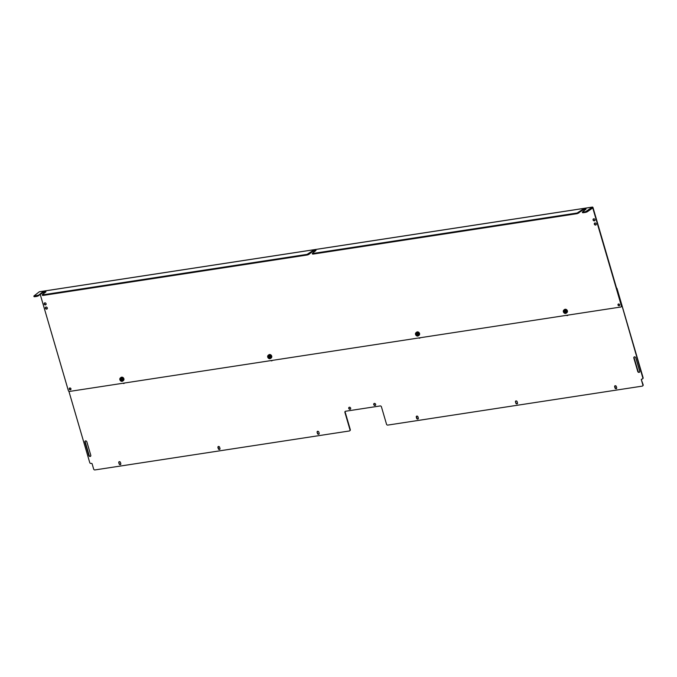 <?xml version="1.0" encoding="UTF-8"?>
<svg xmlns="http://www.w3.org/2000/svg" width="677" height="677" viewBox="0 0 677 677"><rect width="100%" height="100%" fill="white"/><g stroke="black" fill="none" stroke-linecap="round" stroke-linejoin="round"><path stroke-width="1.02" d="M417.15 333.964L417.024 333.541M420.189 337.738A1.252 1.058 52.4 0 1 418.648 337.975M269.311 356.601L269.192 356.178M272.349 360.376A1.252 1.058 52.4 0 1 270.808 360.613M564.982 311.327L564.863 310.904M568.02 315.101A1.252 1.058 52.4 0 1 566.48 315.338M121.479 379.238L121.352 378.815M124.517 383.013A1.252 1.058 52.4 0 1 122.977 383.25M350.026 409.297A1.117 0.939 52.4 0 1 349.036 407.368A1.117 0.939 52.4 0 1 350.398 409.136A1.117 0.939 52.4 0 1 350.026 409.297M86.825 441.751L90.794 455.308A1.117 0.939 52.4 0 1 88.873 455.604L84.904 442.047A1.117 0.939 52.4 0 1 86.825 441.751M635.737 357.701L639.706 371.258A1.117 0.939 52.4 0 1 637.785 371.555L633.816 357.989A1.117 0.939 52.4 0 1 635.737 357.701M616.315 386.449L616.696 387.76A0.973 0.821 52.4 0 1 615.021 388.014L614.64 386.702A0.973 0.821 52.4 0 1 616.315 386.449M517.524 402.942A0.973 0.821 52.4 0 1 515.849 403.204L515.468 401.893A0.973 0.821 52.4 0 1 517.143 401.639L517.524 402.942M417.963 416.82L418.344 418.132A0.973 0.821 52.4 0 1 416.668 418.386L416.287 417.083A0.973 0.821 52.4 0 1 417.963 416.82M120.819 463.694A0.973 0.821 52.4 0 1 119.144 463.948L118.763 462.636A0.973 0.821 52.4 0 1 120.438 462.383L120.819 463.694M219.61 447.192L219.991 448.504A0.973 0.821 52.4 0 1 218.316 448.766L217.935 447.455A0.973 0.821 52.4 0 1 219.61 447.192M319.172 433.322A0.973 0.821 52.4 0 1 317.496 433.576L317.115 432.264A0.973 0.821 52.4 0 1 318.791 432.011L319.172 433.322M375.016 405.472A1.117 0.939 52.4 0 1 374.026 403.543A1.117 0.939 52.4 0 1 375.388 405.311A1.117 0.939 52.4 0 1 375.016 405.472M68.893 391.272L89.736 462.56A1.117 0.939 -127.6 0 0 91.006 463.457L91.488 463.381A0.559 0.465 52.4 0 1 92.123 463.83L93.646 469.043A1.117 0.939 -127.6 0 0 94.915 469.94L349.34 430.978A1.117 0.939 -127.6 0 0 349.992 429.793L344.923 412.428A1.117 0.939 52.4 0 1 345.575 411.244L380.169 405.946A1.117 0.939 52.4 0 1 381.439 406.843L386.516 424.2A1.117 0.939 -127.6 0 0 387.777 425.097L642.211 386.135A1.117 0.939 -127.6 0 0 642.862 384.942L641.339 379.729A0.559 0.465 52.4 0 1 641.669 379.128L642.143 379.061A1.117 0.939 -127.6 0 0 642.803 377.868L617.086 288.707A1.117 0.939 -127.6 0 0 616.51 287.97M417.269 333.177L417.658 334.514M419.173 337.899A1.252 1.058 -127.6 0 0 420.078 337.908M269.438 355.814L269.827 357.151M271.342 360.536A1.252 1.058 -127.6 0 0 272.239 360.545M565.109 310.54L565.498 311.877M567.013 315.262A1.252 1.058 -127.6 0 0 567.91 315.27M121.598 378.451L121.987 379.789M123.502 383.174A1.252 1.058 -127.6 0 0 124.407 383.182M349.197 407.275A1.117 0.939 -127.6 0 0 350.534 409.01M88.873 455.604L89.161 455.384A1.117 0.939 -127.6 0 0 90.642 456.213M85.344 440.922A1.117 0.939 -127.6 0 0 85.192 441.827L84.904 442.047M89.161 455.384L85.192 441.827M637.785 371.555L638.072 371.334A1.117 0.939 -127.6 0 0 639.553 372.164M634.256 356.864A1.117 0.939 -127.6 0 0 634.104 357.769L633.816 357.989M638.072 371.334L634.104 357.769M615.021 388.014L615.308 387.794A0.973 0.821 -127.6 0 0 616.586 388.53M615.046 385.712A0.973 0.821 -127.6 0 0 614.928 386.482L614.64 386.702M615.308 387.794L614.928 386.482M515.849 403.204L515.468 401.893M516.136 402.984A0.973 0.821 -127.6 0 0 517.406 403.712M515.866 400.902A0.973 0.821 -127.6 0 0 515.756 401.673M416.668 418.386L416.956 418.166A0.973 0.821 -127.6 0 0 418.234 418.902M416.693 416.084A0.973 0.821 -127.6 0 0 416.575 416.854L416.287 417.083M416.956 418.166L416.575 416.854M119.144 463.948L118.763 462.636M119.431 463.728A0.973 0.821 -127.6 0 0 120.701 464.464M119.16 461.646A0.973 0.821 -127.6 0 0 119.05 462.416M218.316 448.766L218.603 448.538A0.973 0.821 -127.6 0 0 219.881 449.274M218.341 446.465A0.973 0.821 -127.6 0 0 218.222 447.235L217.935 447.455M218.603 448.538L218.222 447.235M317.496 433.576L317.115 432.264M317.784 433.356A0.973 0.821 -127.6 0 0 319.053 434.092M317.513 431.274A0.973 0.821 -127.6 0 0 317.403 432.044M374.186 403.45A1.117 0.939 -127.6 0 0 375.523 405.184M642.71 385.848A1.117 0.939 -127.6 0 0 643.15 384.722L641.339 379.729M345.355 411.303A1.117 0.939 -127.6 0 0 345.202 412.208L344.923 412.428M349.848 430.69A1.117 0.939 -127.6 0 0 350.28 429.565L345.202 412.208M642.651 378.773A1.117 0.939 -127.6 0 0 643.091 377.648L617.086 288.707M618.406 304.007A0.973 0.821 -127.6 0 0 619.565 305.513M69.672 388.031A0.973 0.821 -127.6 0 0 70.831 389.537M45.85 307.079A1.117 0.939 -127.6 0 0 47.187 308.814M593.543 218.849A1.117 0.939 -127.6 0 0 594.88 220.584M44.631 302.907A1.117 0.939 -127.6 0 0 45.968 304.642M594.761 223.021A1.117 0.939 -127.6 0 0 596.098 224.756M39.528 291.762A1.041 0.516 81.3 0 0 39.384 291.753A1.041 0.516 81.3 0 0 39.258 291.804L592.324 207.12A1.041 0.516 -98.7 0 1 592.451 207.06A1.041 0.516 -98.7 0 1 593.052 207.746L621.672 305.623A1.117 0.939 52.4 0 1 621.241 306.749M619.108 305.776A0.973 0.821 52.4 0 1 618.253 304.1A0.973 0.821 52.4 0 1 619.438 305.64A0.973 0.821 52.4 0 1 619.108 305.776M70.374 389.808A0.973 0.821 52.4 0 1 69.511 388.124A0.973 0.821 52.4 0 1 70.704 389.664A0.973 0.821 52.4 0 1 70.374 389.808M46.679 309.101A1.117 0.939 52.4 0 1 45.697 307.172A1.117 0.939 52.4 0 1 47.06 308.94A1.117 0.939 52.4 0 1 46.679 309.101M594.372 220.871A1.117 0.939 52.4 0 1 593.382 218.942A1.117 0.939 52.4 0 1 594.744 220.71A1.117 0.939 52.4 0 1 594.372 220.871M45.461 304.921A1.117 0.939 52.4 0 1 44.479 303A1.117 0.939 52.4 0 1 45.841 304.768A1.117 0.939 52.4 0 1 45.461 304.921M595.591 225.043A1.117 0.939 52.4 0 1 594.609 223.114A1.117 0.939 52.4 0 1 595.972 224.882A1.117 0.939 52.4 0 1 595.591 225.043M592.324 207.12L585.58 211.715L585.766 212.341L587.204 211.825L592.764 207.966L621.384 305.843A1.117 0.939 52.4 0 1 620.733 307.028L69.596 391.424A1.117 0.939 52.4 0 1 68.326 390.527L40.273 294.605M585.58 211.715L582.347 212.062L585.808 209.32A2.234 0.508 -16.3 0 0 586.028 208.981A2.234 0.508 -16.3 0 0 584.31 208.973A2.234 0.508 -16.3 0 0 581.966 209.904L577.176 213.001L312.892 253.469L312.41 253.249L315.77 250.668A2.234 0.508 -16.3 0 0 315.99 250.338A2.234 0.508 -16.3 0 0 314.263 250.329A2.234 0.508 -16.3 0 0 311.919 251.252L307.13 254.357L42.854 294.825L42.372 294.605L45.723 292.015A2.234 0.508 -16.3 0 0 45.943 291.685A2.234 0.508 -16.3 0 0 44.225 291.677A2.234 0.508 -16.3 0 0 41.881 292.608L38.521 295.189L33.85 296.052L39.258 291.804M307.13 254.357L307.316 254.984L308.754 254.467L312.105 251.878L311.919 251.252M315.6 250.795A2.234 0.508 -16.3 0 0 312.105 251.878M312.596 253.875L313.079 254.095L312.892 253.469M577.176 213.001L577.354 213.627L313.079 254.095M577.354 213.627L582.152 210.53L581.966 209.904M585.647 209.438A2.234 0.508 -16.3 0 0 582.152 210.53M582.643 212.527L583.125 212.747L582.939 212.121M585.766 212.341L583.125 212.747M34.146 296.518L34.629 296.738L34.442 296.111M37.083 295.705L37.269 296.331L34.629 296.738M37.269 296.331L42.059 293.234L41.881 292.608M45.562 292.142A2.234 0.508 -16.3 0 0 42.059 293.234M42.549 295.231L43.032 295.451L42.854 294.825M307.316 254.984L43.032 295.451M122.774 381.041L123.392 380.567A1.963 1.65 -127.6 0 0 120.988 377.453L120.379 377.927A1.963 1.65 52.4 0 1 122.774 381.041A1.963 1.65 52.4 0 1 120.379 377.927M119.922 379.763A1.879 1.574 52.4 0 1 121.902 377.876A1.879 1.574 52.4 0 1 122.791 380.906A1.879 1.574 52.4 0 1 119.922 379.763M122.579 379.357A1.202 1.015 52.4 0 1 121.301 380.567A1.202 1.015 52.4 0 1 120.734 378.621A1.202 1.015 52.4 0 1 122.579 379.357M120.616 379.636A1.117 0.939 -127.6 0 0 122.537 379.34A1.117 0.939 -127.6 0 0 120.616 379.636M121.386 378.435A1.117 0.939 -127.6 0 0 122.545 379.932M270.614 358.404L271.223 357.93A1.963 1.65 -127.6 0 0 268.828 354.816L268.21 355.29A1.963 1.65 52.4 0 1 270.614 358.404A1.963 1.65 52.4 0 1 268.21 355.29M267.762 357.126A1.879 1.574 52.4 0 1 269.734 355.239A1.879 1.574 52.4 0 1 270.622 358.268A1.879 1.574 52.4 0 1 267.762 357.126M270.411 356.72A1.202 1.015 52.4 0 1 269.141 357.93A1.202 1.015 52.4 0 1 268.566 355.984A1.202 1.015 52.4 0 1 270.411 356.72M268.447 356.999A1.117 0.939 -127.6 0 0 270.368 356.703A1.117 0.939 -127.6 0 0 268.447 356.999M269.226 355.797A1.117 0.939 -127.6 0 0 270.385 357.295M418.445 335.767L419.055 335.293A1.963 1.65 -127.6 0 0 416.66 332.179L416.05 332.652A1.963 1.65 52.4 0 1 418.445 335.767A1.963 1.65 52.4 0 1 416.05 332.652M415.593 334.489A1.879 1.574 52.4 0 1 417.574 332.602A1.879 1.574 52.4 0 1 418.462 335.631A1.879 1.574 52.4 0 1 415.593 334.489M418.242 334.083A1.202 1.015 52.4 0 1 416.973 335.293A1.202 1.015 52.4 0 1 416.406 333.346A1.202 1.015 52.4 0 1 418.242 334.083M416.287 334.353A1.117 0.939 -127.6 0 0 418.208 334.066A1.117 0.939 -127.6 0 0 416.287 334.353M417.057 333.16A1.117 0.939 -127.6 0 0 418.217 334.658M566.285 313.129L566.894 312.656A1.963 1.65 -127.6 0 0 564.5 309.541L563.882 310.015A1.963 1.65 52.4 0 1 566.285 313.129A1.963 1.65 52.4 0 1 563.882 310.015M563.425 311.852A1.879 1.574 52.4 0 1 565.405 309.964A1.879 1.574 52.4 0 1 566.294 312.994A1.879 1.574 52.4 0 1 563.425 311.852M566.082 311.445A1.202 1.015 52.4 0 1 564.813 312.656A1.202 1.015 52.4 0 1 564.237 310.709A1.202 1.015 52.4 0 1 566.082 311.445M564.119 311.716A1.117 0.939 -127.6 0 0 566.04 311.428A1.117 0.939 -127.6 0 0 564.119 311.716M564.897 310.523A1.117 0.939 -127.6 0 0 566.048 312.021M587.204 211.825L587.018 211.199M592.07 208.076L592.764 207.966M308.568 253.841L308.754 254.467M578.793 213.111L578.615 212.485M38.707 295.815L38.521 295.189M592.451 207.06L39.384 291.753M312.486 254.044L312.3 253.418M582.533 212.688L582.347 212.062M34.036 296.678L33.85 296.052M42.439 295.392L42.262 294.766"/></g></svg>
